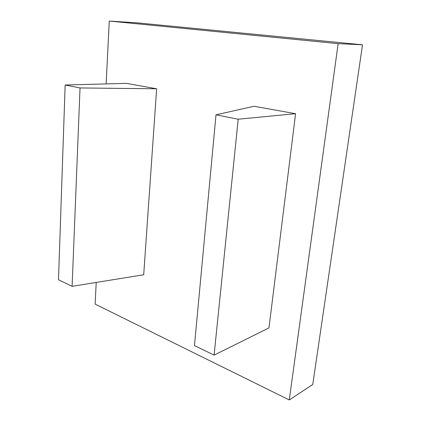 <?xml version="1.0" encoding="UTF-8"?>
<svg xmlns="http://www.w3.org/2000/svg" width="421" height="421" viewBox="0 0 421 421"><rect width="100%" height="100%" fill="white"/><g stroke="black" fill="none" stroke-linecap="round" stroke-linejoin="round"><path stroke-width="0.63" d="M216.005 114.822L194.46 345.609L214.094 355.119L238.202 119.211L216.005 114.822L254.073 106.26L295.589 113.707L238.202 119.211M295.589 113.707L268.966 327.906L214.094 355.119M80.032 87.947L72.102 286.343L143.703 274.766L156.633 88.778L126.489 83.374L65.155 85.005L80.032 87.947L156.633 88.778M65.155 85.005L58.493 279.755L72.102 286.343M289.28 399.95L338.142 43.647L109.271 21.05L137.446 22.871L362.507 44.805L312.761 384.515L289.28 399.95L95.13 304.125L96.214 282.444M106.129 83.916L109.271 21.05M338.142 43.647L362.507 44.805"/></g></svg>
